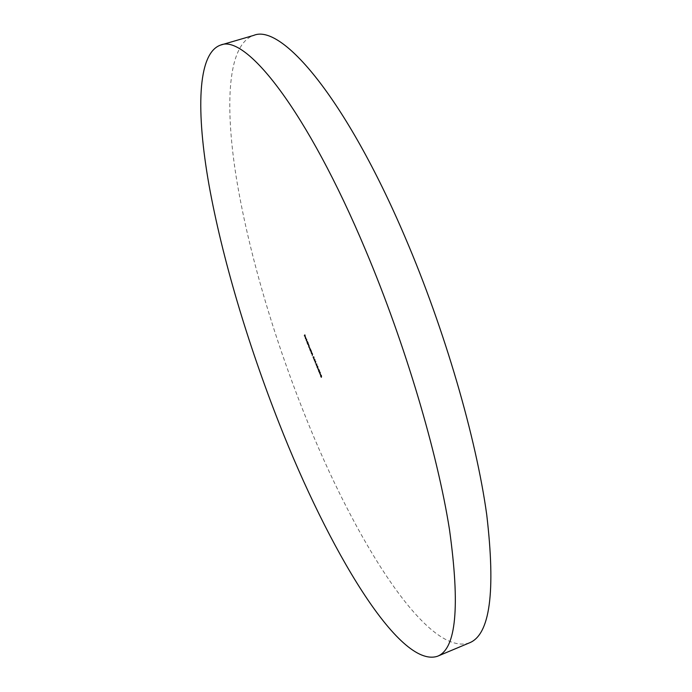 <?xml version="1.0" encoding="UTF-8"?>
<svg xmlns="http://www.w3.org/2000/svg" width="692" height="692" viewBox="0 0 692 692"><rect width="100%" height="100%" fill="white"/><g stroke="black" fill="none" stroke-linecap="round" stroke-linejoin="round"><path stroke-width="0.52" stroke-dasharray="3.46 2.59" d="M469.366 642.885C426.973 657.262 353.716 538.341 304.463 414.075C272.959 334.945 247.909 249.466 236.084 176.2C224.71 103.912 227.72 44.4 253.713 35.387M304.731 335.681L305.146 334.764L305.535 336.71L305.051 335.508L304.627 335.715M305.95 338.544L305.682 337.151L306.539 339.469L305.743 337.488L305.57 338.682M305.786 337.437L306.469 339.115L305.57 337.514M306.599 340.282L307.032 339.357L306.495 340.317M307.724 342.921L307.084 340.767L307.81 342.367M308.303 342.497L307.482 343.561M307.43 342.185L307.222 341L307.049 342.324M308.156 343.967L308.044 343.526M308.546 343.656L308.104 343.907M308.658 343.985L308.468 344.547M308.857 344.408L308.684 345.412M309.065 345.273L309.082 346.061M309.471 345.922L309.073 347.47M309.35 347.064L309.09 346.069M309.419 345.957L309.065 345.455L308.459 345.957M308.77 345.49L308.476 344.555M308.796 344.443L308.442 343.941L307.845 344.452M310.942 349.564L310.232 350.342M310.18 348.976L309.973 347.791L309.8 349.114M310.907 350.766L310.803 350.325M311.296 350.455L310.855 350.714M311.244 350.576L311.651 351.294L311.201 350.74L310.596 351.242M311.651 351.294L311.279 352.911M311.763 352.02L311.59 351.32M311.945 353.335L311.841 352.894M312.343 353.024L311.893 353.283M312.282 353.145L312.689 353.863L312.239 353.309L311.634 353.802M312.689 353.863L312.317 355.48M312.801 354.589L312.628 353.889M314.056 356.726L314.272 358.724L313.666 356.864M315.12 359.503L315.267 361.077L314.799 359.615M315.829 361.31L315.734 362.816L316.019 361.778L315.44 361.449M316.91 363.758L317.118 365.739L316.521 363.897M317.792 367.833L317.221 367.443M317.542 367.331L317.282 366.129M317.36 365.869L317.628 366.578M318.009 366.44L317.818 368.075M318.095 367.66L317.576 366.025L317.931 367.763M318.242 368.352L318.718 369.528L317.922 368.464M319.012 370.947L319.107 369.502L319.747 371.042L319.211 369.788L319.488 371.595L318.692 371.059M320.162 371.985L320.543 372.927L319.842 372.106M320.275 372.261L319.479 373.152M320.361 373.593L320.837 374.77L320.05 373.706M321.503 376.733L320.915 375.047L321.676 375.488L321.52 376.707M321.235 376.249L321.045 375.306L320.854 376.387M321.486 375.834L321.322 375.064L321.097 375.972"/><path stroke-width="1.04" d="M220.54 45.101L253.713 35.387C281.514 23.338 345.74 97.918 405.166 237.391C444.852 329.954 476.122 437.837 486.736 514.77C495.783 592.049 489.988 634.754 469.366 642.885L437.5 656.258C398.999 668.948 328.146 548.306 279.135 423.314C247.797 343.708 222.149 258.012 208.975 184.807C196.243 112.58 197.047 53.396 220.54 45.101C245.573 33.813 306.841 109.907 365.834 250.712C405.218 344.166 437.335 452.654 449.48 529.544C460.189 606.72 456.201 648.958 437.5 656.258M319.972 373.732L320.457 374.908L320.05 373.706M318.623 371.085L318.718 369.64L319.358 371.18L318.822 369.926L319.099 371.734L318.692 371.059M317.152 367.469L317.092 365.869L317.818 368.075L317.221 367.443M315.44 361.449L315.344 362.954L315.44 361.449M313.666 356.864L313.883 358.863L313.087 356.89L313.787 358.568L313.666 356.864M310.483 350.965L310.803 350.325L311.262 351.432L311.279 352.911L311.201 351.458L310.483 350.965L310.907 350.766M307.732 344.175L308.044 343.526L308.468 344.547L309.073 347.47L308.416 344.581L307.732 344.175L308.156 343.967M306.21 340.421L306.642 339.495L306.495 340.317M304.35 335.819L304.765 334.902L305.146 336.84L304.627 335.715M305.57 338.682L305.302 337.289L306.167 339.132L305.354 337.627L305.57 338.682M307.81 342.367L307.482 343.561L306.746 340.853L307.81 342.367M310.44 349.425L310.232 350.342L309.497 347.643L310.44 349.425M311.53 353.534L311.841 352.894L312.3 354.001L312.317 355.48L312.248 354.027L311.53 353.534L311.945 353.335M314.73 359.641L314.843 361.25L314.03 359.174L314.739 360.973L314.799 359.615M316.521 363.897L316.728 365.878L315.933 363.905L316.633 365.592L316.521 363.897M317.853 368.49L318.329 369.666L317.922 368.464M319.773 372.132L320.154 373.066L319.886 372.4L319.367 372.876L319.842 372.106M321.52 376.707L321.339 377.287L320.803 376.474L320.837 374.917L321.52 376.707M305.406 337.575L306.08 339.253L305.57 337.514M307.525 342.955L306.841 341.139L307.81 342.86M310.284 349.754L309.558 347.964L310.25 349.789M317.585 366.673L317.083 366.276L317.611 367.893L317.654 366.648M321.417 376.431L320.932 375.202L321.399 376.439M321.261 376.984L320.655 375.445L321.373 376.941"/></g></svg>
